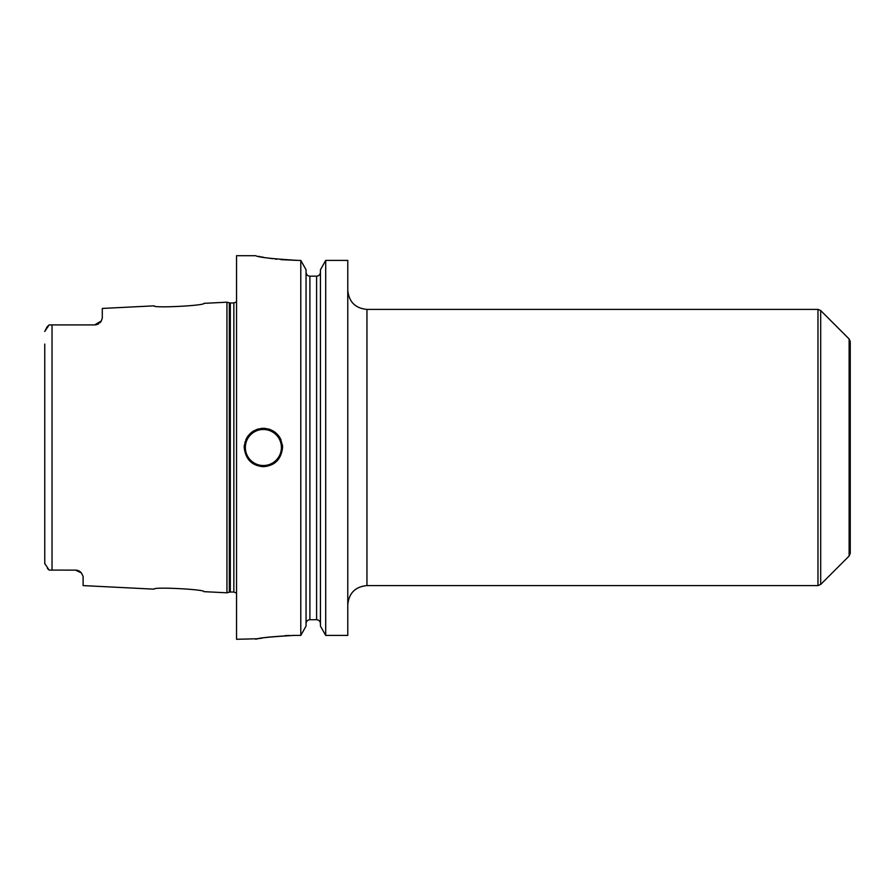 <?xml version="1.0" encoding="UTF-8"?>
<svg xmlns="http://www.w3.org/2000/svg" width="895" height="895" viewBox="0 0 895 895"><rect width="100%" height="100%" fill="white"/><g stroke="black" fill="none" stroke-linecap="round" stroke-linejoin="round"><path stroke-width="1.34" d="M203.926 303.349C205.548 305.609 152.497 308.327 154.074 305.844C152.508 308.327 205.548 305.609 203.926 303.349L226.95 302.197L226.95 592.803L203.926 591.651C205.548 589.391 152.497 586.672 154.074 589.156C152.508 586.672 205.537 589.391 203.926 591.651M76.153 570.126A7.675 7.675 0 0 0 75.437 570.093A7.675 7.675 0 0 1 76.153 570.126L49.147 570.093L47.413 568.493M75.437 570.093L81.4 572.934L83.112 576.469L83.112 585.599L154.074 589.156M81.4 572.934L80.897 572.375A7.675 7.675 0 0 1 81.4 572.934A7.675 7.675 0 0 0 80.874 572.352M80.281 571.815L79.655 571.357A7.675 7.675 0 0 0 79.028 570.976A7.675 7.675 0 0 1 79.677 571.368M78.973 570.954L78.29 570.641M77.563 570.395L76.847 570.216A7.675 7.675 0 0 1 77.608 570.406A7.675 7.675 0 0 0 76.88 570.227M44.772 563.872L44.75 560.729M49.147 570.093L44.75 563.514L44.75 344.094M44.75 550.906L44.75 353.178M52.033 570.093L52.033 324.907L49.147 324.907L44.75 331.486L47.055 326.899M47.703 326.205L49.147 324.907M52.033 324.907L94.613 324.907L49.605 324.907L94.613 324.907L101.314 320.969L102.287 318.083L101.314 320.969A7.675 7.675 0 0 1 100.9 321.629L101.314 320.969A7.675 7.675 0 0 1 100.9 321.629M95.306 324.885L96 324.784M98.014 324.113L98.07 324.091A7.675 7.675 0 0 0 98.696 323.733A7.675 7.675 0 0 1 98.047 324.102A7.675 7.675 0 0 0 98.696 323.733M99.871 322.826L99.904 322.804A7.675 7.675 0 0 0 100.419 322.256A7.675 7.675 0 0 1 99.882 322.815A7.675 7.675 0 0 0 100.419 322.256L100.139 322.558M154.074 305.844L102.287 308.439L102.287 318.083M97.354 324.404A7.675 7.675 0 0 1 96.649 324.639A7.675 7.675 0 0 0 97.354 324.404A7.675 7.675 0 0 1 96.649 324.639M95.955 324.795A7.675 7.675 0 0 1 95.284 324.885A7.675 7.675 0 0 0 95.955 324.795A7.675 7.675 0 0 1 95.284 324.885M255.713 255.713L236.537 255.713L236.537 639.287L258.666 638.717M280.896 259.639L297.912 260.411C272.449 258.856 258.387 257.29 255.713 255.713C258.387 257.29 272.449 258.856 297.912 260.411L300.798 260.411L300.798 635.405L294.075 635.405C269.753 636.86 256.988 638.146 255.78 639.276C259.069 637.855 271.834 636.569 294.075 635.405L293.001 635.416M289.454 635.472L285.058 635.629M268.634 637.128L267.068 637.341M262.436 638.057L260.109 638.459M282.563 447.5C281.209 459.392 274.81 465.792 263.387 466.675C251.965 465.78 245.566 459.392 244.212 447.5C245.566 435.608 251.965 429.208 263.387 428.325C274.81 429.208 281.209 435.608 282.563 447.5A19.175 19.175 0 0 0 282.395 444.927A19.175 19.175 0 0 1 282.563 447.5M347.775 260.411L325.702 260.411L347.775 260.411L347.775 635.405L325.702 635.405L320.444 626.097L320.444 269.775L325.702 260.411L325.702 635.405L320.444 626.097M258.689 256.35L260.076 256.63M261.418 256.887L263.466 257.268M266.52 257.794L267.292 257.928M269.205 258.219L272.617 258.711M275.134 259.035L276.768 259.226M325.702 260.411L320.444 269.775M320.444 272.225C320.197 274.642 318.911 275.962 316.606 276.175C318.911 275.962 320.197 274.642 320.444 272.225M309.894 276.175L316.606 276.175L316.606 619.72C318.922 619.944 320.197 621.253 320.444 623.647C320.197 621.253 318.922 619.944 316.606 619.72L309.894 619.72C307.578 619.944 306.303 621.253 306.056 623.647C306.303 621.253 307.578 619.944 309.894 619.72L309.894 276.175C307.589 275.962 306.303 274.642 306.056 272.225C306.303 274.642 307.589 275.962 309.894 276.175M300.798 260.411L306.056 269.775L300.798 260.411M306.056 626.097L300.798 635.405L306.056 626.097L306.056 269.775M244.212 447.5A19.175 19.175 0 0 1 244.38 444.938A19.175 19.175 0 0 0 244.212 447.5M244.906 442.376A19.175 19.175 0 0 1 245.073 441.806A19.175 19.175 0 0 0 244.906 442.376M245.767 439.937A19.175 19.175 0 0 1 246.572 438.281A19.175 19.175 0 0 0 245.767 439.937M246.919 437.666A19.175 19.175 0 0 1 248.34 435.608A19.175 19.175 0 0 0 246.919 437.666M251.898 432.14A19.175 19.175 0 0 1 253.956 430.797A19.175 19.175 0 0 0 251.898 432.14M256.171 429.734A19.175 19.175 0 0 1 258.51 428.951A19.175 19.175 0 0 0 256.171 429.734M260.937 428.481A19.175 19.175 0 0 1 265.837 428.481A19.175 19.175 0 0 0 260.937 428.481M281.008 439.926A19.175 19.175 0 0 0 279.934 437.812A19.175 19.175 0 0 1 281.008 439.926M279.855 437.666A19.175 19.175 0 0 0 278.434 435.608A19.175 19.175 0 0 1 279.855 437.666M274.877 432.14A19.175 19.175 0 0 0 272.818 430.797A19.175 19.175 0 0 1 274.877 432.14M270.603 429.734A19.175 19.175 0 0 0 268.265 428.951A19.175 19.175 0 0 1 270.603 429.734M849.131 338.981L849.131 556.019L850.25 553.311L850.25 341.689L849.131 338.981L820.693 310.543L817.974 309.413L817.974 585.587L366.95 585.587C355.304 586.717 348.905 593.116 347.775 604.763M226.95 592.803L229.321 592.166L229.321 302.834L226.95 302.197M229.321 592.166L230.317 592.043L230.317 302.957L229.321 302.834M230.317 592.043L233.852 592.043L233.852 302.957L230.317 302.957M263.387 465.523A18.023 18.023 0 0 1 245.353 447.5A18.023 18.023 0 0 1 263.387 429.477A18.023 18.023 0 0 1 281.41 447.5A18.023 18.023 0 0 1 263.387 465.523M347.775 290.237C348.905 301.883 355.304 308.283 366.95 309.413L366.95 585.587M849.131 556.019L820.693 584.457L820.693 310.543M233.852 592.043L236.537 593.139M233.852 302.957L236.537 301.861M366.95 309.413L817.974 309.413M820.693 584.457L817.974 585.587"/></g></svg>
